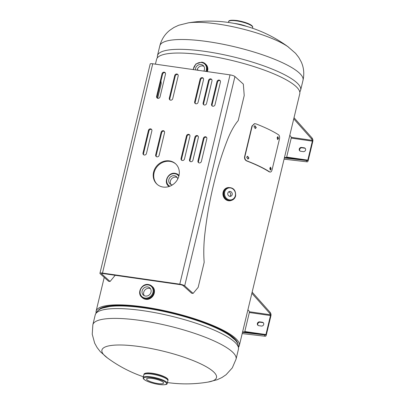 <?xml version="1.0" encoding="UTF-8"?>
<svg xmlns="http://www.w3.org/2000/svg" width="405" height="405" viewBox="0 0 405 405"><rect width="100%" height="100%" fill="white"/><g stroke="black" fill="none" stroke-linecap="round" stroke-linejoin="round"><path stroke-width="0.61" d="M238.611 347.065A73.639 16.564 -166.5 0 0 239.315 345.597L299.766 93.783A73.639 16.564 -166.5 0 0 232.035 60.487A73.639 16.564 -166.5 0 0 156.563 59.403L155.424 64.157M239.315 345.597A73.639 16.564 -166.5 0 0 171.578 312.301A73.639 16.564 -166.5 0 0 96.106 311.217A73.639 16.564 -166.5 0 0 96.066 312.847M237.765 343.87A71.968 16.19 -166.5 0 0 171.487 312.665A71.968 16.19 -166.5 0 0 98.268 310.377M143.38 376.772A132.546 132.546 0 0 1 107.062 357.656A58.907 13.254 13.5 0 1 105.097 356.061A58.907 13.254 13.5 0 1 140.14 346.665A58.907 13.254 13.5 0 1 213.308 371.608A58.907 13.254 13.5 0 1 208.469 382.001A132.546 132.546 0 0 1 167.432 382.548M164.794 376.974A10.93 2.46 -166.5 0 0 148.26 373.005M303.016 80.241C304.438 73.73 303.836 67.594 301.204 61.833L298.779 57.444L295.559 53.318L287.945 46.717A58.907 13.254 -166.5 0 0 217.606 24.001A58.907 13.254 -166.5 0 0 188.467 22.832L178.681 25.262L173.942 27.474L169.786 30.284C164.83 34.222 161.504 39.417 159.813 45.861L157.454 55.688A73.639 16.564 13.5 0 1 205.229 51.415A73.639 16.564 13.5 0 1 300.662 90.067L303.016 80.241A73.639 16.564 -166.5 0 0 207.588 41.593A73.639 16.564 -166.5 0 0 159.813 45.861M246.61 26.371A12.378 2.784 -166.5 0 0 236.004 23.657L246.564 26.355A12.363 2.779 -166.5 0 0 236.009 23.662A12.378 2.784 -166.5 0 0 234.53 23.47M246.483 26.335A12.373 2.784 -166.5 0 0 236.004 23.667A12.363 2.779 -166.5 0 0 234.581 23.48L236.009 23.657A12.373 2.784 -166.5 0 0 234.662 23.495M152.25 378.457A8.743 1.969 -166.5 0 0 146.58 378.969A8.743 1.969 -166.5 0 0 157.91 383.555A8.743 1.969 -166.5 0 0 163.585 383.049A8.743 1.969 -166.5 0 0 152.25 378.457M143.815 374.954A12.378 2.784 13.5 0 1 151.86 374.129A12.378 2.784 13.5 0 1 167.867 380.73M145.476 296.055A4.835 4.349 -48 0 0 150.559 293.321A4.835 4.349 -48 0 0 149.81 287.889A4.835 4.349 -48 0 0 147.678 286.902A4.835 4.349 -48 0 0 142.595 289.636A4.835 4.349 -48 0 0 143.345 295.068A4.835 4.349 -48 0 0 145.476 296.055M150.503 288.709A4.835 4.349 -48 0 0 149.258 288.325A4.835 4.349 -48 0 0 144.484 290.552A4.835 4.349 -48 0 0 144.231 295.67M151.799 286.117A7.487 6.738 132 0 1 153.298 294.587A7.487 6.738 132 0 1 145.339 298.991A7.487 6.738 132 0 1 141.79 297.229M177.77 178.98A4.835 4.349 -48 0 0 176.504 176.696A4.835 4.349 -48 0 0 174.373 175.709A4.835 4.349 -48 0 0 169.29 178.443A4.835 4.349 -48 0 0 170.039 183.88A4.835 4.349 -48 0 0 172.171 184.867A4.835 4.349 -48 0 0 172.444 184.898M177.198 177.517A4.835 4.349 -48 0 0 175.952 177.132A4.835 4.349 -48 0 0 171.178 179.359A4.835 4.349 -48 0 0 170.925 184.483M169.082 186.502A7.477 6.733 132 0 1 168.445 186.006L168.728 186.26A7.477 6.733 132 0 0 169.037 186.518A7.487 6.738 132 0 1 168.485 186.037M178.494 174.925A7.487 6.738 132 0 1 179.03 175.411A7.477 6.733 132 0 0 178.737 175.147L178.458 174.889A7.477 6.733 132 0 1 179.02 175.471M203.852 71.113A4.835 4.349 -48 0 0 203.199 65.504A4.835 4.349 -48 0 0 201.067 64.516A4.835 4.349 -48 0 0 195.407 69.903M203.892 66.324A4.835 4.349 -48 0 0 202.647 65.939A4.835 4.349 -48 0 0 197.058 70.136M205.188 63.732A7.487 6.738 132 0 1 206.97 71.564M232.181 194.648A2.486 2.238 75 0 0 229.357 191.504A2.486 2.238 75 0 0 228.435 195.59A2.486 2.238 75 0 0 232.181 194.648M229.812 196.354A2.486 2.238 75 0 0 228.612 191.879M169.401 160.891A13.805 12.428 -48 0 0 154.887 168.713A13.805 12.428 -48 0 0 157.024 184.234A13.805 12.428 -48 0 0 163.124 187.054A13.805 12.428 -48 0 0 177.638 179.238A13.805 12.428 -48 0 0 175.502 163.716A13.805 12.428 -48 0 0 169.401 160.891M175.765 163.959A13.805 12.428 -48 0 0 169.938 161.372A13.805 12.428 -48 0 0 155.515 169.017A13.805 12.428 -48 0 0 157.292 184.467M212.858 106.242A1.868 1.681 -48 0 0 215.004 104.718L220.431 82.093A1.868 1.681 -48 0 0 218.244 80.185A1.868 1.681 -48 0 0 216.999 81.602L211.567 104.222A1.868 1.681 -48 0 0 212.858 106.242M204.409 105.027A1.868 1.681 -48 0 0 206.55 103.503L211.977 80.878A1.868 1.681 -48 0 0 209.79 78.97A1.868 1.681 -48 0 0 208.545 80.387L203.113 103.007A1.868 1.681 -48 0 0 204.409 105.027M199.25 162.926A1.868 1.681 -48 0 0 201.391 161.403L206.823 138.783A1.868 1.681 -48 0 0 204.631 136.87A1.868 1.681 -48 0 0 203.391 138.287L197.959 160.906A1.868 1.681 -48 0 0 199.25 162.926M190.795 161.711A1.868 1.681 -48 0 0 192.942 160.188L198.369 137.568A1.868 1.681 -48 0 0 196.177 135.655A1.868 1.681 -48 0 0 194.937 137.072L189.505 159.691A1.868 1.681 -48 0 0 190.795 161.711M195.954 103.812A1.868 1.681 -48 0 0 198.096 102.288L203.528 79.669A1.868 1.681 -48 0 0 201.336 77.755A1.868 1.681 -48 0 0 200.09 79.172L194.658 101.792A1.868 1.681 -48 0 0 195.954 103.812M182.341 160.496A1.868 1.681 -48 0 0 184.488 158.973L189.915 136.353A1.868 1.681 -48 0 0 187.723 134.44A1.868 1.681 -48 0 0 186.482 135.857L181.05 158.477A1.868 1.681 -48 0 0 182.341 160.496M170.591 100.167A1.868 1.681 -48 0 0 172.732 98.643L178.165 76.024A1.868 1.681 -48 0 0 175.972 74.11A1.868 1.681 -48 0 0 174.727 75.527L169.3 98.147A1.868 1.681 -48 0 0 170.591 100.167M156.983 156.851A1.868 1.681 -48 0 0 159.124 155.328L164.557 132.708A1.868 1.681 -48 0 0 162.364 130.8A1.868 1.681 -48 0 0 161.119 132.212L155.687 154.837A1.868 1.681 -48 0 0 156.983 156.851M157.91 98.344A1.868 1.681 -48 0 0 160.051 96.82L165.483 74.201A1.868 1.681 -48 0 0 163.291 72.287A1.868 1.681 -48 0 0 162.046 73.705L156.619 96.324A1.868 1.681 -48 0 0 157.91 98.344M144.302 155.029A1.868 1.681 -48 0 0 146.443 153.505L151.875 130.886A1.868 1.681 -48 0 0 149.683 128.977A1.868 1.681 -48 0 0 148.438 130.395L143.011 153.014A1.868 1.681 -48 0 0 144.302 155.029M151.647 129.524A1.868 1.681 -48 0 0 148.974 130.876L143.542 153.495A1.868 1.681 -48 0 0 143.77 154.857M165.255 72.834A1.868 1.681 -48 0 0 162.582 74.186L157.15 96.805A1.868 1.681 -48 0 0 157.378 98.172M164.329 131.347A1.868 1.681 -48 0 0 161.656 132.693L156.224 155.317A1.868 1.681 -48 0 0 156.452 156.679M177.937 74.657A1.868 1.681 -48 0 0 175.264 76.008L169.832 98.628A1.868 1.681 -48 0 0 170.06 99.995M189.687 134.986A1.868 1.681 -48 0 0 187.014 136.338L181.587 158.957A1.868 1.681 -48 0 0 181.815 160.324M203.3 78.302A1.868 1.681 -48 0 0 200.627 79.653L195.195 102.273A1.868 1.681 -48 0 0 195.423 103.639M198.141 136.202A1.868 1.681 -48 0 0 195.468 137.553L190.041 160.172A1.868 1.681 -48 0 0 190.269 161.539M206.596 137.416A1.868 1.681 -48 0 0 203.923 138.768L198.496 161.387A1.868 1.681 -48 0 0 198.723 162.754M211.749 79.517A1.868 1.681 -48 0 0 209.081 80.868L203.649 103.488A1.868 1.681 -48 0 0 203.877 104.849M220.204 80.732A1.868 1.681 -48 0 0 217.531 82.083L212.104 104.703A1.868 1.681 -48 0 0 212.331 106.064M115.172 275.299L110.064 281.485L108.55 281.267L100.146 273.704A3.954 0.891 13.5 0 1 99.934 273.304L150.184 64A3.954 0.891 13.5 0 1 152.746 63.772L230.03 74.874A3.954 0.891 13.5 0 1 234.935 76.55L243.339 84.113L244.22 95.519L238.201 120.604A63.686 23.748 98.2 0 0 226.846 141.411A151.293 56.411 98.2 0 0 213.597 184.609A151.293 56.411 98.2 0 0 205.082 232.07A63.686 23.748 98.2 0 0 204.181 262.298L198.161 287.378L193.089 293.417L191.57 293.2L183.171 285.631A2.303 0.516 13.5 0 0 180.311 284.659L103.032 273.552A2.303 0.516 13.5 0 0 101.539 273.689A2.303 0.516 13.5 0 0 101.665 273.922L101.756 273.537M160.982 80.843L161.2 83.587L157.666 98.293M110.064 281.485L101.665 273.922M99.934 273.304A3.954 0.891 13.5 0 1 102.495 273.071L179.779 284.178A3.954 0.891 13.5 0 1 184.685 285.849L193.089 293.417M263.716 324.41A2.015 1.812 -48 0 0 262.324 322.238L259.681 321.859A2.015 1.812 -48 0 0 257.874 325.261A2.015 1.812 -48 0 0 258.765 325.671L261.407 326.05A2.015 1.812 -48 0 0 263.716 324.41M263.397 322.846A2.015 1.812 -48 0 0 262.724 322.598L260.081 322.218A2.015 1.812 -48 0 0 258.091 325.423M247.86 309.987L248.726 310.473L249.338 311.739A0.689 0.258 -81.8 0 1 249.348 312.518L244.792 331.518A0.689 0.258 -81.8 0 1 244.473 331.999L265.609 335.036L264.713 334.95L264.546 336.175L265.437 336.261A1.929 0.719 98.2 0 0 266.323 334.915L270.884 315.915A1.929 0.719 98.2 0 0 270.849 313.733L270.236 312.468L269.862 313.51L251.875 293.281M265.609 335.036A0.689 0.258 98.2 0 0 265.923 334.555L270.484 315.556A0.689 0.258 98.2 0 0 270.474 314.776L269.862 313.51M270.236 312.468L252.148 292.126M242.625 331.791L244.473 331.999M264.546 336.175L242.195 333.583M264.713 334.95L242.489 332.373M305.588 149.992A2.015 1.812 -48 0 0 304.195 147.82L301.553 147.44A2.015 1.812 -48 0 0 299.751 150.842A2.015 1.812 -48 0 0 300.637 151.252L303.279 151.632A2.015 1.812 -48 0 0 305.588 149.992M305.274 148.427A2.015 1.812 -48 0 0 304.595 148.179L301.958 147.8A2.015 1.812 -48 0 0 299.963 151.004M289.737 135.569L290.603 136.055L291.21 137.32A0.689 0.258 -81.8 0 1 291.225 138.1L286.664 157.099A0.689 0.258 -81.8 0 1 286.345 157.58L307.481 160.618L306.59 160.532L306.418 161.757L307.314 161.843A1.929 0.719 98.2 0 0 308.2 160.496L312.761 141.497A1.929 0.719 98.2 0 0 312.721 139.315L312.113 138.049L311.734 139.092L293.746 118.862M307.481 160.618A0.689 0.258 98.2 0 0 307.8 160.137L312.361 141.137A0.689 0.258 98.2 0 0 312.346 140.358L311.734 139.092M312.113 138.049L294.025 117.708M284.502 157.373L286.345 157.58M306.418 161.757L284.072 159.165M306.59 160.532L284.361 157.955M270.12 169.973L270.687 169.037L270.373 167.25M269.781 168.186L270.353 170.075L271.158 169.082L270.606 167.199L269.781 168.186M277.445 139.452L278.012 138.51L277.698 136.728M277.111 137.665L277.683 139.548L278.488 138.561L277.936 136.677L277.111 137.665M247.809 159.084L248.645 158.132L247.46 156.244M246.615 157.196L247.966 159.079L248.953 158.097L247.602 156.214L246.615 157.196M255.14 128.562L255.97 127.61L254.785 125.722M253.945 126.674L255.297 128.557L256.279 127.575L254.932 125.692L253.945 126.674M269.259 171.882L269.725 171.928A74.191 16.691 -166.5 0 0 246.959 160.896C245.278 160.056 244.595 158.603 244.893 156.548L252.224 126.026L254.553 123.692L255.854 123.834A74.191 16.691 13.5 0 1 278.625 134.86C279.561 135.7 279.83 137.143 279.42 139.198L272.094 169.72C271.547 171.654 270.758 172.388 269.725 171.928L269.259 171.882A73.639 16.564 -166.5 0 0 246.655 160.937C244.995 160.096 244.311 158.649 244.615 156.593L251.945 126.071L254.411 123.717M246.959 160.896L246.655 160.937M244.893 156.548L244.615 156.593M252.224 126.026L251.945 126.071M107.396 357.904L100.319 351.682L97.099 347.556L94.669 343.167L92.239 334.241L92.856 324.759A73.639 16.564 13.5 0 1 140.631 320.487A73.639 16.564 13.5 0 1 236.059 359.139L238.418 349.312A73.639 16.564 -166.5 0 0 142.99 310.665A73.639 16.564 -166.5 0 0 95.216 314.933C96.466 311.399 98.982 309.101 102.769 308.038L109.112 306.59A71.401 16.063 -166.5 0 1 144.509 307.992A71.401 16.063 -166.5 0 1 229.827 335.568L234.819 339.739C237.71 342.407 238.91 345.602 238.418 349.312M234.379 339.294A71.336 16.048 -166.5 0 0 144.555 307.911A71.336 16.048 -166.5 0 0 103.366 307.841M197.144 69.751A71.918 16.18 -166.5 0 0 199.032 70.419M246.685 26.391A12.368 2.784 -166.5 0 0 236.009 23.647A12.368 2.784 -166.5 0 0 234.454 23.455M228.643 21.627C228.541 20.28 231.301 19.916 236.925 20.523C244.372 21.632 253.444 24.862 252.695 27.403A12.368 2.784 -166.5 0 0 236.667 20.913A12.368 2.784 -166.5 0 0 228.643 21.627L228.44 22.452M252.264 26.376A11.816 2.658 -166.5 0 0 236.971 20.549M143.861 374.762L144.003 374.159A12.373 2.784 13.5 0 1 152.027 373.445A12.373 2.784 13.5 0 1 168.06 379.936C167.802 377.085 159.19 374.539 152.093 373.349A12.231 2.754 13.5 0 1 167.832 379.156M144.129 374.417A12.373 2.784 13.5 0 1 151.865 374.124A12.373 2.784 13.5 0 1 167.832 380.108M143.836 374.858A12.368 2.784 13.5 0 1 151.86 374.144A12.368 2.784 13.5 0 1 167.893 380.634L167.235 383.373A12.368 2.784 13.5 0 0 151.207 376.878A12.368 2.784 13.5 0 0 143.183 377.597L143.836 374.858M151.257 377.566A11.816 2.658 13.5 0 1 165.934 382.568A11.816 2.658 13.5 0 1 158.907 384.451A11.816 2.658 13.5 0 1 144.231 379.45A11.816 2.658 13.5 0 1 151.257 377.566M144.56 373.567A12.231 2.754 13.5 0 1 152.083 373.349M145.668 299.28A7.477 6.733 132 0 1 142.363 297.751L145.678 299.285C152.29 300.642 157.545 290.734 152.376 286.634A7.477 6.733 132 0 1 153.53 295.042A7.477 6.733 132 0 1 145.668 299.28M152.042 286.335A7.477 6.733 132 0 1 153.201 294.744A7.477 6.733 132 0 1 145.339 298.981A7.477 6.733 132 0 1 142.034 297.452L141.75 297.194A7.477 6.733 132 0 0 145.056 298.723A7.477 6.733 132 0 0 152.918 294.491A7.477 6.733 132 0 0 151.759 286.082L152.042 286.335M145 298.039A6.925 6.237 132 0 1 140.216 290.562A6.925 6.237 132 0 1 148.154 284.917A6.925 6.237 132 0 1 152.938 292.395A6.925 6.237 132 0 1 145 298.039M148.458 284.553A7.477 6.733 132 0 1 151.759 286.082L148.412 284.528C141.785 283.176 136.556 293.043 141.75 297.194M175.152 173.36A7.477 6.733 132 0 1 178.458 174.889L175.107 173.34C168.48 171.983 163.25 181.85 168.445 186.006M169.806 186.244A6.925 6.237 132 0 1 167.235 178.357A6.925 6.237 132 0 1 174.849 173.725A6.925 6.237 132 0 1 178.838 176.215M205.684 64.182L205.765 64.253A7.477 6.733 132 0 1 207.38 71.619M201.847 62.173A7.477 6.733 132 0 1 205.153 63.701A7.477 6.733 132 0 1 206.596 71.508M193.048 69.564L195.893 63.944L201.801 62.147L205.431 63.955A7.477 6.733 132 0 1 206.96 71.564M193.413 69.614A6.925 6.237 132 0 1 201.543 62.532A6.925 6.237 132 0 1 205.841 71.401M230.698 200.627A6.672 6.009 -105 0 1 224.765 198.703A6.672 6.009 -105 0 1 223.109 192.183A6.672 6.009 -105 0 1 227.24 187.738L227.544 187.657A6.672 6.009 -105 0 1 228.364 187.5L227.544 187.657A6.672 6.009 -105 0 0 223.408 192.102A6.672 6.009 -105 0 0 225.069 198.622A6.672 6.009 -105 0 0 230.997 200.546L230.698 200.627C225.347 200.84 222.811 198.025 223.094 192.193C223.727 189.874 225.109 188.391 227.24 187.738M231.787 200.267A6.672 6.009 -105 0 1 230.997 200.546L231.787 200.267M231.701 200.298A6.662 5.999 -105 0 1 225.352 198.906A6.662 5.999 -105 0 1 223.423 192.107A6.662 5.999 -105 0 1 228.278 187.52M231.29 200.409A6.627 5.964 -105 0 1 225.215 198.718A6.627 5.964 -105 0 1 223.454 192.117A6.617 5.959 -105 0 1 227.564 187.707L228.055 187.576A6.617 5.959 -105 0 0 223.955 191.985A6.617 5.959 -105 0 0 225.6 198.455A6.617 5.959 -105 0 0 231.483 200.359L230.992 200.49A6.617 5.959 -105 0 1 225.109 198.587A6.617 5.959 -105 0 1 223.469 192.117A6.627 5.964 -105 0 1 227.863 187.626M235.578 195.949A6.617 5.959 -105 0 1 231.483 200.359C233.624 199.7 235.006 198.217 235.629 195.914C235.923 190.142 233.396 187.363 228.055 187.576M235.325 195.721A6.065 5.462 -105 0 1 228.617 199.655A6.065 5.462 -105 0 1 224.674 192.091A6.065 5.462 -105 0 1 231.376 188.158A6.065 5.462 -105 0 1 235.325 195.721M148.974 130.876L148.438 130.395M143.542 153.495L143.011 153.014M162.582 74.186L162.046 73.705M157.15 96.805L156.619 96.324M161.656 132.693L161.119 132.212M156.224 155.317L155.687 154.837M169.832 98.628L169.3 98.147M175.264 76.008L174.727 75.527M187.014 136.338L186.482 135.857M181.587 158.957L181.05 158.477M195.195 102.273L194.658 101.792M200.627 79.653L200.09 79.172M195.468 137.553L194.937 137.072M190.041 160.172L189.505 159.691M203.923 138.768L203.391 138.287M198.496 161.387L197.959 160.906M209.081 80.868L208.545 80.387M203.649 103.488L203.113 103.007M217.531 82.083L216.999 81.602M212.104 104.703L211.567 104.222M179.779 284.178L230.03 74.874M184.685 285.849L234.935 76.55M102.495 273.071L152.746 63.772M262.724 322.598L262.324 322.238M265.923 334.555L244.792 331.518M249.348 312.518L270.484 315.556M260.081 322.218L259.681 321.859M270.474 314.776L249.338 311.739M304.595 148.179L304.195 147.82M307.8 160.137L286.664 157.099M291.225 138.1L312.361 141.137M301.958 147.8L301.553 147.44M312.346 140.358L291.21 137.32M96.106 311.217L104.232 277.379M208.059 382.072L217.191 379.738L221.935 377.526L226.086 374.716L232.303 367.872L236.059 359.139M237.573 342.974L237.492 343.318M98.845 309.668L98.764 310.012M92.856 324.759L95.216 314.933M288.481 47.096A132.546 132.546 0 0 0 187.819 22.928M299.806 92.153L300.662 90.067M157.267 57.935L157.454 55.688M252.695 27.403L252.497 28.228M167.918 380.533L168.06 379.936M143.183 377.597C142.428 380.138 151.505 383.368 158.952 384.477C164.572 385.084 167.336 384.72 167.235 383.373M144.003 374.159C145.284 372.863 147.977 372.59 152.093 373.349M205.765 64.253L207.39 71.624M254.269 123.733L254.553 123.692"/></g></svg>
